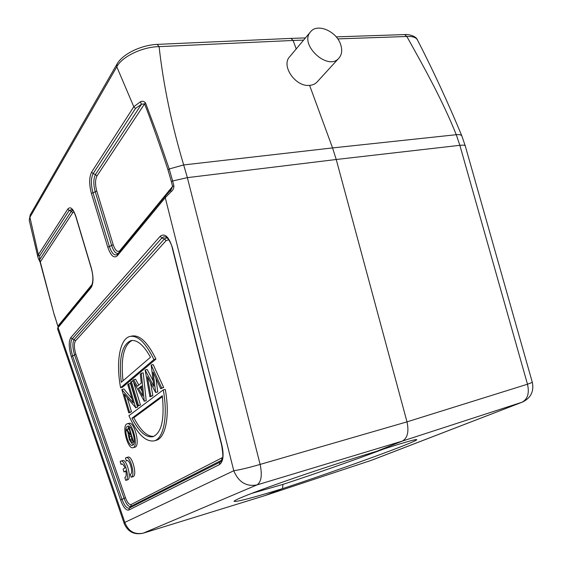 <?xml version="1.0" encoding="UTF-8"?>
<svg xmlns="http://www.w3.org/2000/svg" width="562" height="562" viewBox="0 0 562 562"><rect width="100%" height="100%" fill="white"/><g stroke="black" fill="none" stroke-linecap="round" stroke-linejoin="round"><path stroke-width="0.84" d="M131.157 477.201L132.962 476.688C137.564 475.916 132.316 455.361 127.981 457.11L125.466 458.037L126.317 460.938L127.539 460.601M155.653 392.501L147.399 376.765L150.869 396.133L149.942 396.842L145.137 370.077L153.862 386.368L151.178 365.026L161.673 387.935L160.683 388.686L153.096 372.107L155.653 392.501L157.76 391.932L155.976 378.409M149.942 396.842L152.836 395.655L150.511 382.708M153.117 380.727L147.223 369.536L145.249 369.986M160.683 388.686L163.675 387.457L153.166 364.583L151.178 365.026M138.786 385.068L135.568 379.252L133.644 379.694L137.283 386.291L141.273 383.045L140.317 374.116L141.28 373.308L144.265 401.149L132.716 380.467L133.644 379.694M144.16 401.233L146.204 400.678L143.233 372.859L141.28 373.308M135.512 407.794L137.592 407.19L130.482 383.488L128.579 383.93L135.688 407.661L124.195 394.159L129.597 412.29L128.782 412.901L121.842 389.571L133.229 402.884L127.764 384.619L128.579 383.93M128.782 412.901L131.48 411.82L127.342 397.952M131.951 398.613L123.9 388.981L122.017 389.417M137.69 406.143L130.532 382.293L131.36 381.605L138.54 405.497L137.69 406.143L140.458 405.026L133.496 381.872M153.939 359.561L120.598 387.717L122.474 387.274L155.941 359.118C147.918 342.658 140.015 334.945 132.239 335.985L130.286 336.385C138.041 335.352 145.923 343.08 153.939 359.561L155.941 359.118M155.927 440.383C165.593 438.388 170.174 415.592 165.256 389.389L163.247 389.873L128.916 415.676C136.966 433.583 145.319 441.992 153.988 440.903L155.927 440.383M133.018 447.703L134.88 447.204C140.633 446.319 134.501 421.219 129.063 423.298L127.195 423.769C132.618 421.697 138.744 446.825 133.018 447.703C127.918 449.656 121.764 426.902 126.583 424.064L127.195 423.769M125.762 480.369L127.539 479.857C132.007 479.105 126.836 458.845 122.628 460.552L120.156 461.458L120.999 464.324L122.172 464.001M120.999 464.324L121.532 463.952C122.664 463.819 123.809 465.153 124.954 467.963L123.127 469.094L123.963 471.947L125.895 471.363M132.386 440.46L131.663 439.027L131.487 436.829M129.801 439.519C129.415 437.636 129.59 436.583 130.335 436.358L131.178 435.796L132.534 440.362L131.171 441.198L129.801 439.519L131.663 439.027M129.302 427.787L128.895 428.082L130.763 434.391L130.426 434.623L126.893 429.523L126.387 429.888L129.92 434.981C128.923 435.473 128.747 437.081 129.393 439.814L131.431 442.624L133.37 441.486L129.302 427.787L130.307 427.534M134.241 441.254L133.37 441.486M133.932 436.59L132.182 430.696M126.893 429.523L128.747 429.045L129.499 430.12M133.292 442.132L131.431 442.624L134.206 441.69M127.778 431.89L129.056 438.297M131.065 442.589L133.257 444.718M128.768 426.277L127.806 429.291M131.979 418.184L162.313 395.767C164.68 419.407 161.526 433.063 152.85 436.73C145.881 437.826 138.919 431.644 131.979 418.184L133.861 417.714C140.409 430.415 147.054 436.646 153.805 436.407M133.861 417.714L162.432 396.667M132.035 340.453C123.668 345.117 120.668 358.57 123.022 380.797M142.144 391.138L140.388 387.956L141.694 386.909M121.28 382.293C118.603 358.444 121.863 344.541 131.051 340.586C137.254 339.617 143.739 345.166 150.504 357.235L121.28 382.293M141.582 385.897L138.456 388.412L142.678 396.055L141.582 385.897M140.388 387.956L138.456 388.412M127.279 426.396C123.401 428.637 128.34 446.874 132.414 445.308C136.995 444.605 132.098 424.514 127.757 426.165L127.279 426.396M163.247 389.873C168.171 416.105 163.626 438.922 153.988 440.903M120.598 387.717C115.744 362.118 119.783 338.226 130.286 336.385M131.36 381.605L133.117 381.198M140.458 405.026L138.54 405.497M129.597 412.29L131.48 411.82M135.688 407.661L137.592 407.19M144.265 401.149L146.204 400.678M163.675 387.457L161.673 387.935M150.869 396.133L152.836 395.655M155.772 392.409L157.76 391.932M124.23 523.644L57.535 328.679L58.111 327.583L124.827 522.4C128.347 531.294 134.501 534.869 143.289 533.141L256.953 484.915C261.309 482.126 262.363 475.29 260.122 464.416L406.993 421.858L527.486 384.225C529.53 393.26 527.676 399.273 521.922 402.266L402.357 441.079L256.953 484.915C246.282 486.861 238.555 482.14 233.778 470.752L124.827 522.4L124.23 523.644C127.925 531.912 134.22 535.101 143.106 533.212L265.18 495.522L282.475 488.652C338.268 470.303 419.666 440.763 416.681 439.596C415.269 439.196 401.893 443.102 376.554 451.321L402.357 441.079C407.548 438.107 409.094 431.7 406.993 421.858L336.231 159.496L332.556 147.918L309.599 85.368C295.71 87.187 280.845 65.902 289.62 56.811M117.486 254.256L117.325 254.403C114.43 256.139 111.754 253.434 109.295 246.297L92.92 192.576C90.812 184.54 90.882 178.231 93.123 173.644L135.463 108.487L133.791 106.745L140.338 101.841L141.476 104.251L144.596 103.837L145.509 102.93L157.578 135.119L169.204 168.979L183.676 164.94L187.364 177.641L172.646 180.957L169.204 168.979L167.968 169.822C160.416 146.752 152.625 124.757 144.603 103.83L96.924 176.061C95.147 179.65 95.083 184.596 96.741 190.918L113.18 244.667C115.287 250.631 117.5 252.633 119.832 250.666L172.562 186.422L171.27 189.506L165.537 195.794L170.623 190.244M56.818 322.721L54.17 314.636L39.698 259.581L38.518 258.815M58.111 326.473L57.956 326.044L92.189 284.337M532.326 382.378L465.28 145.972L461.887 136.004C461.198 134.796 459.323 134.367 456.267 134.704C442.905 101.329 425.251 69.365 406.839 36.495C412.536 36.207 416.084 37.38 417.482 40.007C433.218 70.622 448.019 102.621 461.887 136.004L465.28 145.972C464.971 145.179 463.165 144.961 459.864 145.319L527.486 384.225L532.326 382.378C534.118 391.482 530.802 398.058 522.379 402.104L370.913 460.482M340.481 44.04C342.511 49.786 341.998 54.479 338.942 58.118C328.089 71.578 298.675 44.447 310.561 31.802C317.13 23.056 336.062 30.959 340.481 44.04M172.646 180.95L173.876 185.818L172.562 186.422L171.34 181.554L172.646 180.943M173.876 185.818C174.016 188.144 173.075 190.125 171.066 191.768L170.672 190.181L171.262 189.52M171.066 191.768L165.256 197.648L165.537 195.801L117.549 254.165L117.261 255.851L165.256 197.648L233.778 470.752C240.304 469.734 249.085 467.619 260.122 464.416L187.364 177.641L336.231 159.496L459.864 145.319L456.267 134.704L332.556 147.918L183.676 164.94C171.579 124.343 163.38 84.911 159.095 46.646L157.191 44.391M251.214 493.541L282.96 484.374L282.475 488.659C251.502 498.164 235.352 502.372 234.01 501.276C235.604 499.407 251.502 493.12 281.702 482.407C310.948 472.122 349.037 459.639 376.568 451.314M91.135 287.533L58.111 327.583L58.392 326.129L91.423 285.946L91.135 287.533C93.552 283.438 93.622 276.933 91.332 268.004L75.94 216.511C73.179 208.572 70.468 206.092 67.784 209.071L38.371 254.684L29.912 217.269L30.151 215.028L116.994 64.068L116.791 66.815C121.884 56.671 142.446 46.779 159.095 46.646L293.111 40.457L290.968 38.392L305.454 37.907M58.019 326.606L54.226 314.46M140.338 101.841C142.383 100.851 144.104 101.216 145.502 102.937M73.826 211.825L72.737 212.71L71.346 211.291L39.698 259.581L39.635 255.97L38.371 254.684L37.942 257.284L38.525 258.829M38.005 257.522L29.224 220.262L30.151 215.028M54.17 314.636L40.12 262.187L72.737 212.71M296.223 48.929L293.111 40.457L303.62 40.092M317.038 82.024C315.17 84.026 312.69 85.143 309.599 85.368M29.231 220.241L29.912 217.269L116.791 66.815L133.791 106.745L91.627 172.105C89.112 177.29 89.042 184.413 91.416 193.476L107.756 247.154C110.756 255.731 113.924 258.625 117.261 255.851M337.755 38.897L406.839 36.495L404.612 34.584M282.96 484.388C315.324 473.78 356.947 459.175 383.979 448.912M123.963 471.947L125.79 470.83C126.471 474.588 126.197 476.808 124.968 477.475L125.087 477.433M124.848 477.503L125.726 480.377C130.18 479.632 125.01 459.344 120.816 461.051M126.317 460.938L126.871 460.552C129.906 459.337 133.573 473.731 130.363 474.272L130.475 474.23M130.244 474.293L131.129 477.215C135.716 476.443 130.468 455.866 126.148 457.616M168.712 239.721L166.064 240.648L75.484 340.881C73.903 343.628 74.022 348.068 75.842 354.2L125.417 497.602C127.342 502.688 129.267 504.992 131.199 504.5L222.496 457.566M131.276 436.112L130.335 436.358M132.26 442.238L134.121 441.746M171.34 181.554L167.968 169.822M135.463 108.487L141.476 104.251L95.435 174.529L96.924 176.061M91.627 172.105L93.123 173.644L95.435 174.529C93.369 178.709 93.299 184.469 95.231 191.818L96.741 190.918M91.416 193.476L95.231 191.818L111.634 245.524L113.18 244.667M119.924 251.277L119.832 250.666M107.756 247.154L111.634 245.524C113.524 251.193 115.709 253.82 118.175 253.413M75.484 340.881L74.17 339.553C72.336 342.757 72.484 347.92 74.598 355.051L75.842 354.2M221.92 445.308L172.59 248.263C168.993 236.813 164.856 232.816 160.184 236.279L70.805 337.572C68.571 341.534 68.754 347.92 71.36 356.715L120.612 500.025C123.352 507.346 126.113 510.682 128.881 510.022L219.44 464.584C223.226 461.802 224.055 455.375 221.92 445.308L221.667 445.329C222.875 453.098 223.156 457.152 222.503 457.496L221.077 461.24L219.861 462.231L129.302 508.083C126.843 508.68 124.399 505.737 121.968 499.246L72.603 355.865L74.598 355.051L124.061 498.375L125.417 497.602M120.612 500.025L124.061 498.375C126.295 504.304 128.536 506.987 130.784 506.432L131.199 504.5M128.881 510.022L129.302 508.083L130.784 506.432L221.554 460.257L221.969 457.918M219.44 464.584L219.861 462.231L221.73 460.159M167.019 237.768L164.392 238.927L166.064 240.648M164.392 238.927L74.17 339.553L72.119 338.9L161.856 238L164.392 238.927M72.709 210.23L71.346 211.291L69.175 210.497L71.838 209.5C72.217 210.3 73.13 208.818 75.87 216.799L75.94 216.511M265.18 495.522L371.707 460.208L522.379 402.104M160.184 236.279L161.856 238L163.781 236.785L165.987 237.073C167.715 237.642 171.522 243.465 172.394 248.495L172.59 248.263M39.635 255.97L69.175 210.497L67.784 209.071M117.732 253.982L117.325 254.403M91.423 285.946C93.39 281.688 93.334 275.794 91.255 268.257L91.332 268.004M70.805 337.572L72.119 338.9C70.131 342.406 70.292 348.061 72.603 355.865L71.36 356.715M143.099 533.212L264.948 495.6M265.011 495.579L371.707 460.208M57.528 328.658L58.392 326.122M57.928 326.297L56.79 322.974M91.255 268.257L75.87 216.799M221.667 445.329L172.394 248.495M40.12 262.187L38.581 258.92M336.202 36.874L404.584 34.584C408.405 34.064 416.119 35.975 417.475 39.993M290.968 38.392L157.163 44.391C141.448 45.044 122.755 53.776 116.994 64.068M310.561 31.802L289.662 56.762M338.942 58.118L317.08 81.982M125.726 480.377L127.539 479.857M131.129 477.215L132.962 476.688"/></g></svg>
